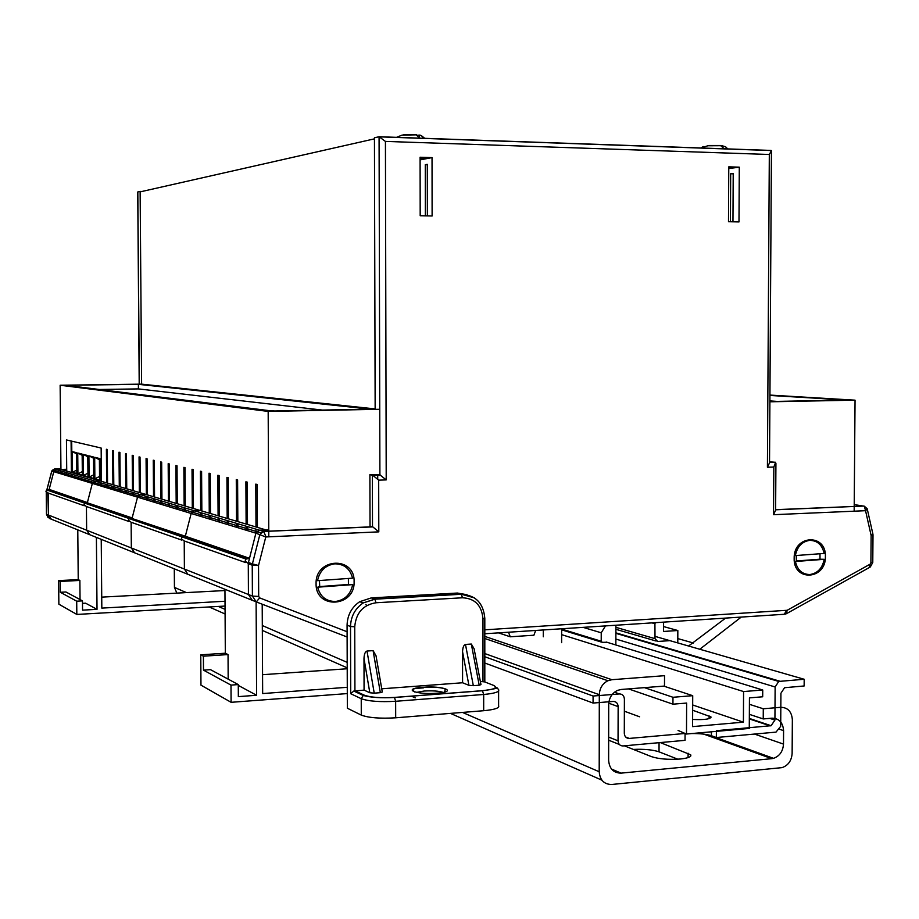 <?xml version="1.0" encoding="UTF-8"?>
<svg xmlns="http://www.w3.org/2000/svg" width="919" height="919" viewBox="0 0 919 919"><rect width="100%" height="100%" fill="white"/><g stroke="black" fill="none" stroke-linecap="round" stroke-linejoin="round"><path stroke-width="1.38" d="M134.473 552.756L89.694 534.686L86.639 530.206L86.432 506.518L83.939 504.669L84.628 503.107L87.385 502.544L49.166 489.402L53.784 471.665L56.381 469.586L61.194 469.448L100.274 480.982L95.139 481.154L56.381 469.586L66.719 469.276M84.272 505.76L48.282 493.089L45.95 491.366L46.593 489.919L49.166 489.402L53.784 471.665L56.381 469.586L54.393 468.989L51.809 471.068L46.949 489.666M225.04 606.058L76.828 614.432L58.862 604.185L58.632 580.601L78.23 579.625L77.782 529.872M101.733 597.132L224.741 590.549L224.948 589.274L225.316 653.214L200.767 654.822L200.962 685.149L231.094 702.311L230.991 685.103L203.49 670.146L210.508 669.664L238.274 684.575L238.343 696.625L256.608 695.269L238.274 685.402M82.469 600.877L65.915 591.974L60.321 592.273L76.702 601.187L82.469 600.877L82.549 610.147L97.023 609.343L85.582 603.186L82.492 603.346M80.045 599.567L79.873 580.44L78.23 579.625M97.023 609.343L96.392 537.385M100.297 482.693L100.309 484.405M92.348 483.405L51.751 471.056L52.659 470.034L93.267 482.28L95.139 481.154L100.274 480.982L146.064 494.502L140.527 494.698L95.139 481.154L92.348 483.405L93.267 482.28L138.516 495.927L140.527 494.698L146.064 494.502L265.97 529.918L259.445 530.194L194.414 510.78L200.411 510.55L194.414 510.78L140.527 494.698L137.528 497.156L92.348 483.405L87.385 502.544L92.348 483.405M187.798 574.283L134.611 552.813L131.337 547.965L86.639 530.206L89.694 534.686L51.349 519.201L48.489 515.042L48.282 493.089M76.828 614.432L76.702 601.187M79.873 580.44L60.217 581.428L60.321 592.273M60.217 581.428L58.632 580.601M101.228 539.338L101.825 608.102L225.017 601.256M255.493 601.554L252.3 600.314L248.44 594.513L248.279 563.519L245.12 561.13L246.005 559.074L249.508 558.293L185.328 536.225L191.163 513.48L194.414 510.78L192.243 512.136L138.516 495.927L137.528 497.156L132.164 517.937L47.777 489.448M245.545 562.554L184.214 540.958L181.307 538.775L182.123 536.914L185.328 536.225L191.163 513.48L192.243 512.136L257.067 531.699L259.445 530.194L255.896 533.181L137.528 497.156L132.164 517.937L130.555 518.006L185.328 536.225L183.605 536.305L85.904 502.601L84.628 503.107L46.593 489.919M423.441 687.86L414.676 688.515M358.996 692.696L357.548 692.811M347.29 693.581L231.094 702.311M262.558 674.695L347.221 668.756M230.991 685.103L238.274 684.575M228.176 679.152L228.038 654.569L225.316 653.214M256.608 695.269L256.114 601.865M249.508 558.293L255.896 533.181L257.067 531.699L261.076 532.905L263.466 531.389L372.505 526.771L372.367 475.112L379.903 474.87L379.076 136.736L374.447 137.793L375.147 409.369M252.139 600.256L187.947 574.341L184.397 569.056L184.214 540.958L181.307 538.775L182.123 536.914L183.605 536.305L247.625 558.384M535.674 630.457L533.905 635.224L510.263 636.787L498.5 632.881M510.263 636.787L508.494 632.226M543.301 636.787L543.301 629.963M561.647 628.768L561.624 642.668M669.342 640.681L657.671 641.485L655.017 638.659L654.914 622.703M741.242 617.086L699.796 649.239M484.807 629.837L787.181 610.285L870.144 564.151L870.902 562.761L871.132 535.49L865.583 510.861L864.331 506.22L854.222 504.611M725.608 618.096L688.572 646.023M677.785 642.909L677.831 630.514L663.552 631.468L663.587 622.14M693.431 643.013L677.808 638.59M677.831 630.514L663.564 626.563M615.902 625.242L615.856 644.989M606.908 642.255L602.267 642.347L601.21 641.232L601.233 632.789L583.128 627.367M601.233 632.789L605.472 625.919M228.038 654.569L203.398 656.189L203.49 670.146M203.398 656.189L200.767 654.822M262.202 604.208L262.662 693.558L347.279 687.309M134.611 552.813L131.337 547.965L131.13 522.268L128.442 520.257L129.2 518.569L130.555 518.006L129.2 518.569L84.628 503.107L83.939 504.669L86.432 506.518L128.809 521.452M46.501 492.664L46.536 514.261L49.373 518.408L51.349 519.201L48.489 515.042L86.639 530.206L86.432 506.518M146.075 496.352L146.087 498.213M181.698 540.073L131.13 522.268L128.442 520.257L129.2 518.569L246.005 559.074M187.947 574.341L184.397 569.056L131.337 547.965L131.13 522.268M200.422 512.572L200.434 514.606M347.118 636.993L256.286 601.922L252.403 596.086L252.243 565.196L248.279 563.795L248.44 594.513L184.397 569.056L184.214 540.958M60.746 471.78L60.746 472.469M141.618 384.67L140.125 191.416L141.997 191.462M46.467 514.169L48.489 515.042L47.914 493.158M140.125 191.416L137.816 191.945L139.309 384.176M54.21 469.058L60.93 468.793M825.4 556.627C826.032 579.946 793.304 581.888 794.154 558.293C793.614 534.743 826.388 533.204 825.4 556.627M354.102 581.658C355.171 607.344 315.355 609.711 316.09 583.68C315.148 557.707 355.021 555.846 354.102 581.658M420.098 159.883L425.29 158.895L420.098 158.734M728.767 168.568L730.72 168.303L728.778 168.246M248.279 563.795L248.44 562.485L252.403 563.875L259.905 534.399L263.615 531.458L259.445 530.194L268.762 529.803M865.411 510.7L773.534 514.697L773.832 467.024L767.411 467.243L769.318 154.484L385.429 141.411L386.21 479.902L378.674 480.155L378.8 531.86L265.775 536.96L255.896 533.181L248.44 562.485M370.035 526.15L372.827 526.897L263.615 531.458M386.21 479.902L379.903 474.87L369.897 474.652L372.746 475.249L378.674 480.155M769.525 461.832L775.268 462.28M728.778 166.844L728.491 221.72L738.991 221.927L739.29 167.166L728.778 166.844M420.098 157.241L420.19 215.735L432.114 215.976L432.033 157.608L420.098 157.241M730.433 221.766L730.685 173.748L733.213 173.427L732.96 221.812M425.371 215.839L425.302 164.696L427.289 164.329L427.358 215.873M730.685 173.748L733.213 173.829M425.302 164.696L427.289 164.754M730.72 168.303L739.29 167.166M425.29 158.895L432.033 157.608M865.583 510.861L867.191 508.735L864.331 506.22M773.534 514.697L775.625 510.252L775.923 463.44M773.832 467.024L775.636 462.268L769.525 462.337M767.411 467.243L769.525 462.866L771.432 151.256M769.318 154.484L771.443 150.659L770.777 150.521M385.429 141.411L379.076 136.736M378.8 531.86L372.827 526.897M266.005 536.765L263.719 531.527M731.501 168.2L728.778 168.12M426.152 158.734L420.098 158.539M374.458 138.849L140.125 191.887M139.32 384.176L137.827 192.404M377.72 479.201L377.709 474.939M686.493 734.017L686.631 703.058L672.949 704.184L672.972 697.28L692.719 695.683L692.581 726.619L743.402 722.162L743.574 691.559L762.736 690.008L762.69 696.786L749.444 697.877L749.272 728.434L686.493 734.017L685.069 733.5L685.046 740.335L623.013 745.941C619.992 745.883 618.338 744.172 618.05 740.817L618.142 706.619C617.855 703.253 616.189 701.519 613.157 701.427L593.065 703.058L593.077 696.028L619.429 693.937C622.45 694.04 624.104 695.763 624.392 699.129L624.3 733.293C624.587 736.647 626.241 738.359 629.251 738.428L685.069 733.465L678.073 730.444M685.069 734.005L686.125 733.89M776.004 732.121L716.361 737.509L716.395 730.674L771.098 725.711L774.924 720.082L775.131 686.975L778.726 681.438L804.182 679.267L804.136 685.976L784.55 687.711L780.92 693.259L780.702 726.309L776.004 732.121M691.697 733.557C700.06 733.477 706.619 734.201 711.398 735.717L716.361 737.509M639.567 716.774L624.357 711.203M593.077 696.028L484.807 656.74M593.065 703.058L484.807 663.024M804.182 679.267L655.029 636.373M743.402 722.162L692.673 704.976M692.65 710.226L710.927 716.866C710.674 719.129 704.563 719.991 692.604 719.451M743.574 691.559L561.635 634.65M762.736 690.008L606.31 642.059M692.719 695.683L663.794 686.125M672.972 697.28L644.449 687.642M672.949 704.184L628.504 688.894M660.313 742.575L690.663 754.775C691.708 756.728 688.251 758.141 680.313 759.014C668.435 759.818 658.808 759.025 651.445 756.636L624.357 745.826M771.765 758.669L621.072 773.132C613.524 773.017 609.377 768.766 608.631 760.392L608.7 704.471C609.044 697.854 611.985 693.167 617.499 690.399L621.233 689.468L664.483 686.068L664.529 675.683L611.893 679.704L607.918 680.726C602.508 683.541 599.636 688.193 599.303 694.707L599.199 771.753C599.946 780.151 604.116 784.389 611.686 784.481L782.046 767.629C788.226 765.447 791.592 760.691 792.132 753.362L792.35 719.761C791.707 711.662 787.87 707.515 780.828 707.297L763.287 708.779L763.229 718.934L772.017 718.176C779.082 718.371 782.942 722.529 783.585 730.628L783.493 744.091C782.977 751.351 779.657 756.107 773.534 758.336L771.765 758.669L703.839 734.143M633.375 749.422C644.139 748.939 652.685 749.743 659.026 751.822L677.854 759.209M749.353 714.35L763.229 718.934M749.41 704.31L763.287 708.779M174.288 568.827L174.438 587.39L176.85 593.111M101.423 480.752L100.768 480.557L100.573 458.788L101.239 458.949M88.913 455.824L93.52 456.996L93.704 478.477L89.097 477.122L88.913 455.824L93.531 458.225M77.736 452.998L82.147 454.112L82.342 475.134L77.931 473.836L77.736 452.998L82.159 455.284M72.038 477.225L72.004 474.25M71.992 472.63L71.705 441.166M83.261 454.4L87.776 455.537L87.96 476.789L83.457 475.456L83.261 454.4L87.787 456.743M94.68 457.294L99.39 458.489L99.574 480.2L94.864 478.822L94.68 457.294L99.401 459.741M72.337 451.62L76.645 452.711L76.84 473.515L72.521 472.24L72.337 451.62L76.656 453.871M82.308 471.608L77.931 473.836M87.925 473.193L83.457 475.456M93.669 474.801L89.097 477.122M99.539 476.444L94.864 478.822M101.423 480.223L100.768 480.557M101.239 459.132L100.573 458.788M76.805 470.068L72.521 472.24M219.721 404.475L215.586 403.969M114.818 391.414L111.9 391.057M120.757 392.16L117.77 391.781M228.153 405.532L223.914 405.003M236.803 406.612L232.45 406.072M245.695 407.714L241.226 407.163M109.005 390.69L106.156 390.334M274.528 410.988L268.968 410.609M264.19 410.012L259.468 409.426M254.816 408.852L250.221 408.277M126.822 392.907L123.778 392.528M133.025 393.688L129.901 393.298M139.355 394.469L136.173 394.079M145.834 395.285L142.583 394.871M152.462 396.1L149.142 395.687M159.251 396.951L155.839 396.526M211.496 403.452L207.464 402.959M203.478 402.453L199.538 401.971M195.655 401.488L191.818 401.006M188.016 400.535L184.271 400.064M180.572 399.604L176.907 399.145M166.19 397.812L162.697 397.376M173.289 398.697L169.728 398.249M369.897 474.652L370.035 526.874M141.606 384.142L60.137 385.245L268.176 411.413L378.754 409.3M268.176 411.413L268.796 536.65M247.487 524.462L247.257 482.13L245.89 481.82L246.12 524.06M237.837 521.613L237.607 479.879L236.275 479.569L236.516 521.222M228.463 518.844L228.222 477.696L226.936 477.398L227.177 518.465M219.354 516.145L219.113 475.571L217.849 475.272L218.09 515.777M210.485 513.526L210.233 473.492L209.015 473.216L209.256 513.17M201.847 510.987L201.594 471.481L200.411 471.206L200.664 510.631M193.45 508.506L193.185 469.517L192.025 469.253L192.289 508.161M185.259 506.082L185.006 467.61L183.869 467.346L184.133 505.749M177.287 503.727L177.022 465.749L175.92 465.485L176.184 503.405M169.521 501.429L169.245 463.934L168.177 463.681L168.441 501.119M107.546 483.13L107.259 449.471L106.397 449.265L106.673 482.877M113.795 484.979L113.508 450.93L112.623 450.724L112.911 484.715M120.194 486.863L119.907 452.424L118.999 452.205L119.286 486.599M161.939 499.201L161.675 462.165L160.618 461.924L160.894 498.891M154.553 497.018L154.277 460.442L153.255 460.201L153.53 496.708M147.339 494.881L147.063 458.753L146.075 458.524L146.351 494.594M140.308 492.802L140.033 457.111L139.056 456.892L139.332 492.527M257.412 527.391L257.182 484.451L255.781 484.129L255.999 526.978M126.742 488.805L126.454 453.952L125.535 453.733L125.811 488.529M133.439 490.78L133.163 455.514L132.21 455.296L132.497 490.505M375.147 408.909L141.652 384.142M101.435 481.326L101.147 448.035L66.444 439.937L66.731 471.079M66.754 472.676L66.777 475.628M101.446 483.038L101.469 486.185M106.719 487.782L106.696 484.6M107.557 484.853L107.58 488.046M112.945 489.678L112.922 486.461M113.807 486.725L113.83 489.942M119.321 491.619L119.298 488.357M120.205 488.632L120.228 491.895M125.857 493.606L125.823 490.309M126.753 490.585L126.776 493.882M132.531 495.64L132.508 492.308M133.45 492.584L133.485 495.927M146.385 499.856L146.362 496.444M147.35 496.731L147.385 500.154M153.565 502.038L153.542 498.58M154.564 498.891L154.587 502.348M160.928 504.278L160.905 500.786M161.951 501.096L161.974 504.6M168.487 506.576L168.453 503.038M169.533 503.359L169.555 506.897M176.23 508.931L176.207 505.347M177.298 505.68L177.321 509.264M184.168 511.355L184.145 507.713M185.27 508.058L185.305 511.699M200.698 516.375L200.675 512.653M201.858 513.009L201.893 516.742M209.291 518.994L209.268 515.214M210.497 515.582L210.52 519.373M218.125 521.682L218.102 517.856M219.365 518.224L219.388 522.072M227.211 524.45L227.188 520.568M228.475 520.947L228.498 524.841M236.551 527.288L236.528 523.348M237.849 523.75L237.872 527.69M246.154 530.217L246.131 526.219M247.498 526.621L247.521 530.631M256.033 532.974L256.01 529.172M60.137 385.245L60.941 469.448M138.378 384.326L65.777 385.314L272.357 411.034L370.403 409.162L138.378 384.326L138.413 388.909L99.241 389.472M71.429 477.041L71.395 474.066M71.383 472.458L71.096 441.028M322.408 410.081L138.413 388.909M769.892 401.798L855.049 400.167L769.938 395.078M855.049 400.167L854.165 511.194M769.892 401.534L846.755 400.064L769.938 395.446M777.118 401.396L769.904 400.925M366.761 605.552L365.831 604.507M484.669 681.898L480.361 681.438M363.993 658.486C364.177 654.11 365.188 651.628 367.014 651.031L374.228 693.144L369.829 692.765L363.993 658.486L364.073 690.123L353.792 691.054L350.725 693.73L350.518 626.505L347.072 625.173L347.348 708.227L361.282 715.097L361.236 698.693L350.725 693.73M373.091 650.629L376.032 655.775L382.293 692.007L380.34 692.685L373.091 650.629L367.014 651.031M462.556 651.743C462.739 647.458 463.716 645.023 465.485 644.437L473.319 685.666L468.908 685.31L462.556 651.743L462.579 682.76L381.741 688.802M471.321 644.047L474.101 648.734L480.97 684.609L479.201 685.229L471.321 644.047L465.485 644.437M473.319 685.666L479.201 685.229M468.908 685.31L462.579 682.76M374.228 693.144L380.34 692.685M369.829 692.765L364.073 690.123M457.386 593.042L371.276 597.901L374.814 599.108L461.235 594.202L457.386 593.042L466.944 594.719M347.072 625.173C347.405 615.11 351.609 607.298 359.697 601.704L371.276 597.901M498.615 690.996L498.603 705.643C499.752 707.963 494.778 709.652 483.681 710.709L483.681 694.477L395.641 701.289L395.687 717.808L483.681 710.709M395.687 717.808C380.029 718.727 368.565 717.819 361.282 715.097M702.07 147.212L703.46 146.558M708.905 145.501L720.519 145.501L724.39 148.901M727.297 149.004L725.642 146.822L722.414 145.834M403.832 134.668L415.985 134.645L419.696 138.264M417.49 135.254L419.949 135.093L419.133 137.023M423.544 138.401L421.545 135.759L419.949 135.093M352.551 578.154C350.07 568.7 344.143 563.921 334.769 563.829C325.395 565.208 319.64 570.837 317.526 580.682L352.551 578.154M348.393 578.453L348.439 584.473L352.678 584.622C350.598 594.409 344.901 600.027 335.561 601.474C326.165 601.463 320.203 596.707 317.664 587.195L352.678 584.622M319.479 580.544L319.697 586.575L317.664 587.195M319.697 586.575L348.439 584.473M824.148 553.445C822.206 544.852 817.382 540.498 809.673 540.372C801.965 541.59 797.187 546.656 795.36 555.581L824.148 553.445M820.012 553.755L819.989 559.2L824.205 559.315C822.402 568.183 817.669 573.249 809.984 574.524C802.264 574.467 797.405 570.125 795.417 561.486L824.205 559.315M796.233 555.513L796.359 560.981L795.417 561.486M796.359 560.981L819.989 559.2M655.075 623.737L652.008 622.887M655.017 638.659L615.902 627.332M656.132 641.037L615.891 629.308M601.21 641.232L561.647 629.078M601.623 642.14L561.647 629.837M775.636 509.666L863.929 506.047M786.675 610.434L784.206 614.283L484.807 633.765M248.44 594.513L252.403 596.086L258.687 596.431L259.652 597.89L347.095 631.744M379.49 136.747L770.788 150.417M265.775 536.96L258.526 565.507L258.687 596.431M258.526 565.507L252.243 565.196L252.403 563.875L258.526 565.507M259.652 597.89L256.286 601.922M787.181 610.285L786.388 613.72L785.331 614.064M870.144 564.151L869.19 567.62L787.411 613.157M870.902 562.761L872.774 562.325L873.004 535.226M872.947 534.295L873.004 535.099L871.132 535.49L872.912 534.1L867.249 508.977M619.36 744.482L608.654 740.197M770.214 725.895L749.33 718.911M629.251 738.428L625.667 737.027M619.429 693.937L614.501 692.202M618.142 706.619L608.746 703.196M618.05 740.817L608.654 737.084M779.829 681.197L615.891 632.846M775.131 686.975L615.868 639.061M774.924 720.082L769.72 718.371M711.398 735.717L711.409 731.8M709.112 718.647L709.123 715.89M688.078 757.601L688.101 753.224M611.526 769.065L621.072 773.132M209.141 606.954L225.086 613.995M262.34 630.411L347.21 667.849M411.321 696.12L415.285 697.866M450.471 713.385L601.899 780.174M754.488 734.063L783.493 744.091M779.886 729.387L783.585 730.628M174.438 587.39L186.431 592.606M218.308 606.437L225.063 609.366M262.306 625.529L347.198 662.381M462.498 712.42L599.199 771.753M484.807 653.558L599.303 694.707M484.807 636.385L611.893 679.704M659.026 751.822L659.061 742.69M443.176 692.386C438.834 691.008 432.481 690.56 424.13 691.031L416.41 692.386M422.878 687.286C443.475 685.54 458.455 691.685 436.812 693.202C415.606 694.959 401.373 688.687 422.878 687.286M482.98 681.243L482.969 618.809C481.751 605.426 474.939 598.418 462.521 597.775L376.009 602.761C363.097 604.874 356.009 612.87 354.734 626.758L354.929 690.801L364.315 695.178C370.69 697.429 380.719 698.176 394.4 697.418L482.337 690.686C494.365 689.48 498.121 687.711 493.595 685.39L482.98 681.243M482.337 690.686L482.441 690.743C493.354 689.227 498.144 688.159 496.8 687.538L498.615 689.618C499.752 691.835 494.778 693.454 483.681 694.477L482.441 690.743L394.504 697.475L395.641 701.289C379.984 702.162 368.519 701.3 361.236 698.693L363.235 695.465L353.792 691.054M462.521 597.775L461.235 594.202L474.376 597.844M354.734 626.758L350.518 626.505C350.851 616.396 355.067 608.55 363.189 602.933L374.814 599.108L376.009 602.761M364.315 695.178L363.235 695.465C370.897 697.521 381.328 698.199 394.504 697.475L394.4 697.418M359.697 601.704L363.189 602.933L374.952 599.188L461.384 594.271C475.663 595.133 483.463 603.151 484.807 618.326L482.969 618.809M48.087 517.638L46.467 514.226L46.26 492.366M46.88 489.712L51.751 471.056M139.206 384.176L137.724 192.025M870.293 567.012L872.774 562.474M864.009 506.047L775.636 509.792M775.636 462.268L769.525 462.464M771.363 150.544L379.88 136.874M380.294 475.008L372.746 475.249M778.726 681.438L615.879 633.329M771.098 725.711L749.33 718.44M710.927 717.75L710.927 716.866M690.651 756.176L690.663 754.775M708.56 734.924L773.534 758.336M484.807 638.487L607.918 680.726M444.382 692.11L445.451 689.284C442.43 687.492 434.94 686.849 422.981 687.332C414.251 688.457 410.919 689.399 412.976 690.169L414.653 691.973M484.818 681.955L484.807 618.464M700.772 148.074L707.791 145.776L721.323 145.707M725.654 146.81L727.848 149.016M396.25 137.448L402.131 135.093L416.675 134.84M421.545 135.759L424.854 138.447"/></g></svg>
